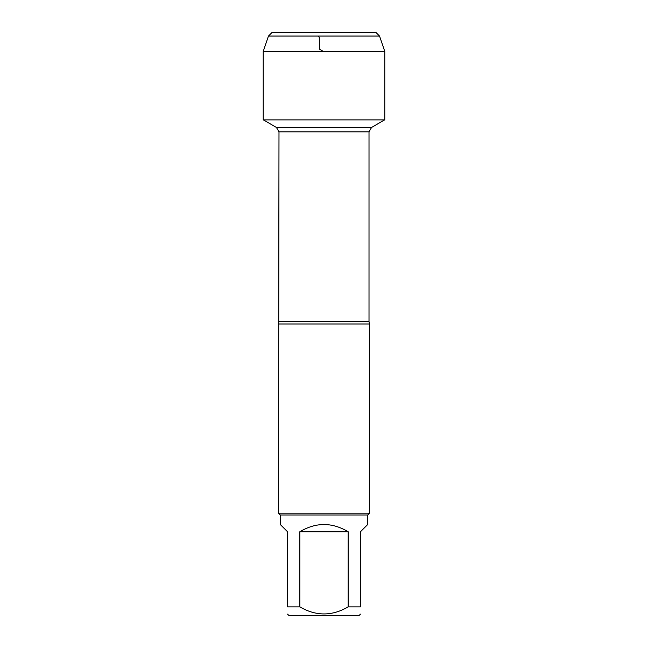 <?xml version="1.0" encoding="UTF-8"?>
<svg xmlns="http://www.w3.org/2000/svg" width="648" height="648" viewBox="0 0 648 648"><rect width="100%" height="100%" fill="white"/><g stroke="black" fill="none" stroke-linecap="round" stroke-linejoin="round"><path stroke-width="0.97" d="M263.347 119.88L276.437 127.437L371.563 127.437L276.437 127.437L278.988 131.852L278.438 513.175L369.562 513.175L369.562 324L278.438 324M360.45 614.142L358.992 615.6L289.008 615.6L287.55 614.142M348.179 531.765C332.06 522.126 315.941 522.126 299.822 531.765L348.179 531.765L348.179 606.852C332.068 616.297 315.949 616.297 299.822 606.852L287.55 606.852C287.55 616.297 287.55 616.297 287.55 606.852L287.55 531.765L280.26 524.475L280.26 514.998L367.74 514.998L367.74 524.475L360.45 531.765L360.45 606.852C360.45 616.297 360.45 616.297 360.45 606.852L348.179 606.852M299.822 531.765L299.822 606.852M280.26 514.998L278.438 513.175M272.111 32.4L268.466 36.045L379.534 36.045L375.889 32.4L272.111 32.4L268.466 36.045L263.234 51.354L263.234 119.88L384.766 119.88L384.766 51.354L263.234 51.354L263.234 119.88L324 119.88M379.534 36.045L384.766 51.354M323.231 51.354L319.448 49.167L319.448 37.77L318.452 36.045M278.988 321.619L369.012 321.619L369.562 324M369.012 321.619L369.012 131.852L278.988 131.852M369.012 131.852L371.563 127.437L384.653 119.88M367.74 514.998L369.562 513.175M268.466 36.045L263.234 51.354"/></g></svg>
